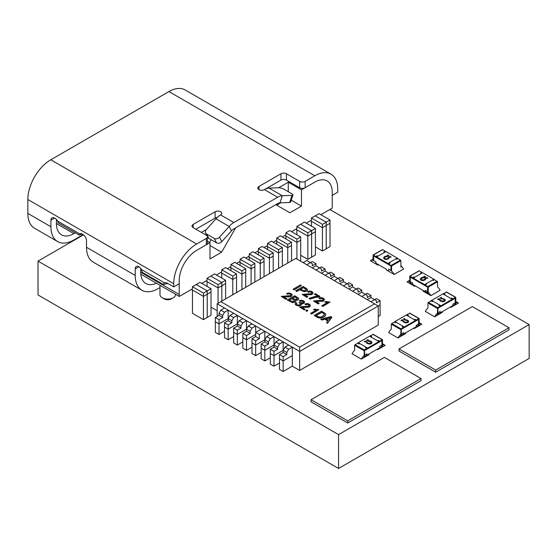 <?xml version="1.0" encoding="UTF-8"?>
<svg xmlns="http://www.w3.org/2000/svg" width="557" height="557" viewBox="0 0 557 557"><rect width="100%" height="100%" fill="white"/><g stroke="black" fill="none" stroke-linecap="round" stroke-linejoin="round"><path stroke-width="0.84" d="M193.133 227.632L193.133 224.457A3.885 2.242 0 0 0 191.991 226.045A3.885 2.242 0 0 0 193.133 227.632L206.327 235.249A3.885 2.242 180 0 1 207.462 236.836A3.885 2.242 180 0 1 206.327 238.424L196.656 244.001A32.431 18.722 120 0 0 173.721 283.722L173.721 286.897L167.184 283.123A5.131 2.966 -120 0 0 164.614 282.865A5.131 2.966 -120 0 0 164.594 282.879L141.436 269.504L142.195 272.276L163.271 284.446L167.922 283.548M80.333 233.634L79.818 233.933L57.615 221.115L58.06 222.835L79.129 235.005L82.123 234.017M206.327 238.424L206.327 244.767A3.885 2.242 0 0 0 207.462 243.179L207.462 236.836M193.133 224.457L215.12 211.757L215.12 218.107A3.885 2.242 180 0 1 217.258 217.481M207.413 236.481L207.914 237.428A3.885 2.98 -27.8 0 0 208.861 238.396L206.536 233.989L214.236 238.431L216.555 242.838A3.885 2.98 -27.8 0 0 221.797 241.647L219.472 237.233L229.164 226.421L215.97 218.804A15.547 8.975 120 0 1 220.621 214.932A3.885 2.242 0 0 0 221.756 213.345A3.885 2.242 0 0 0 219.354 211.27A3.885 2.242 0 0 0 215.12 211.757M292.933 194.999A3.885 1.086 -161.9 0 0 291.729 193.69L284.028 189.248A3.885 1.086 -161.9 0 0 278.792 187.758L269.101 188.134L282.295 195.751A15.547 8.975 -60 0 0 277.651 197.241L233.815 222.549A15.547 8.975 -60 0 0 229.164 226.421L231.489 230.835A7.777 4.491 -60 0 1 233.815 228.899L277.651 203.59A7.777 4.491 120 0 1 279.969 202.845L289.661 202.47A3.885 1.086 18.1 0 0 290.608 202.094L292.933 194.999A3.885 1.086 -161.9 0 1 291.986 195.375L289.661 202.47M258.956 189.624L258.956 186.449A3.885 2.242 0 0 0 257.814 188.036A3.885 2.242 0 0 0 260.216 190.111A3.885 2.242 0 0 0 264.457 189.624A15.547 8.975 120 0 1 269.101 188.134M258.956 186.449L280.944 173.756L280.944 180.106A3.885 2.242 180 0 1 286.444 180.106L286.444 173.756A3.885 2.242 0 0 0 280.944 173.756M286.444 173.756L299.638 181.373L299.638 187.723A3.885 2.242 0 0 0 305.139 187.723L305.139 181.373A3.885 2.242 180 0 1 299.638 181.373M320.839 214.71L332.153 208.179A24.654 14.238 -60 0 0 332.244 206.111L332.244 192.207A24.654 14.238 120 0 0 327.133 180.921A24.654 14.238 -60 0 1 332.244 192.207L332.244 195.382L337.737 192.207L337.737 189.032A32.431 18.722 120 0 0 331.018 174.181A32.431 18.722 120 0 0 314.802 175.789L305.139 181.373M331.018 174.181L185.147 89.962A32.431 18.722 -60 0 0 168.931 91.571L50.784 159.782L196.656 244.001M278.681 187.758L288.275 182.216L301.469 189.84L314.802 182.139A24.654 14.238 -60 0 1 327.133 180.921A24.654 14.238 120 0 0 314.802 182.139L305.139 187.723M206.327 244.767L196.656 250.351A24.654 14.238 120 0 0 179.222 280.547L179.222 283.722L173.721 286.897M299.638 187.723L286.444 180.106M280.944 180.106L264.498 189.603M215.12 218.107L195.876 229.219M206.536 233.989A3.885 2.98 152.2 0 1 205.589 233.014A3.885 2.98 152.2 0 1 206.278 229.616L215.97 218.804M216.555 242.838L208.861 238.396M221.797 241.647L231.489 230.835M219.472 237.233A3.885 2.98 152.2 0 1 214.236 238.431M279.969 202.845L282.295 195.751L291.986 195.375M159.991 287.579L158.153 288.644A32.431 18.722 -60 0 1 141.938 290.246L93.228 262.124A32.431 18.722 120 0 1 86.509 247.28L86.509 240.735A5.131 2.966 -120 0 0 82.882 234.455L82.004 233.947A3.885 2.242 -120 0 0 80.062 233.752A3.885 2.242 -120 0 0 79.818 233.933L79.129 235.005M56.417 219.388L56.417 223.559A24.654 14.238 120 0 0 61.528 234.845A24.654 14.238 120 0 0 73.858 233.627L75.299 232.791M140.719 268.439L140.719 272.227A24.654 14.238 120 0 0 145.823 283.513A24.654 14.238 120 0 0 156.406 283.2A24.654 14.238 -60 0 1 145.823 283.513A24.654 14.238 -60 0 1 140.803 274.197L179.305 296.421A24.654 14.238 -60 0 1 179.222 294.458L179.222 280.547A24.654 14.238 -60 0 1 196.656 250.351L209.989 242.65L207.462 241.195M141.436 269.504A5.131 2.966 -120 0 0 136.284 266.511A5.131 2.966 -120 0 0 135.219 268.857L138.846 266.761M164.635 282.859L164.252 283.005M164.594 282.879L163.271 284.446M141.938 290.246A32.431 18.722 -60 0 1 135.219 275.402L135.219 268.857M50.784 159.782A32.431 18.722 -60 0 0 27.85 199.503L27.85 213.415L50.924 226.734L50.924 220.189L54.551 218.093A5.131 2.966 -120 0 0 51.982 217.843A5.131 2.966 -120 0 0 50.924 220.189M54.551 218.093L55.428 218.602A3.885 2.242 -120 0 1 57.615 221.115M82.68 234.337L82.68 234.88L73.858 239.976A32.431 18.722 -60 0 1 57.643 241.578A32.431 18.722 -60 0 1 50.924 226.734M82.68 234.88A7.777 4.491 180 0 1 83.16 234.622M57.643 241.578L34.569 228.259A32.431 18.722 -60 0 1 27.85 213.415M301.469 189.84L301.469 206.09L289.891 212.774L275.812 204.649L235.646 227.841L221.575 252.217L209.989 258.908L209.989 242.65M221.575 252.217L209.989 245.533M211.187 239.74L209.62 242.441M201.376 232.387L206.389 229.498M301.469 206.09L291.234 200.179M280.756 202.811L276.697 205.157M288.275 182.216L288.275 191.699M179.305 296.421L192.45 288.839L192.45 286.723L200.019 282.35L211.012 288.7L207.239 290.879L196.224 284.543M201.85 283.409L207.051 280.408L207.051 278.291L214.619 273.926L225.613 280.268L225.613 283.576L221.839 285.755L221.839 282.455L210.825 276.112L221.839 282.455L225.613 280.268M216.45 274.984L221.77 271.907L221.77 269.79L225.55 267.611L236.544 273.96L236.544 277.261L232.77 279.44L220.746 272.498M227.381 268.669L230.932 266.615L230.932 264.505L234.713 262.319L245.707 268.669L245.707 271.969L241.933 274.148L229.909 267.214M236.544 263.377L240.102 261.33L240.102 259.214L243.875 257.035L254.869 263.377L254.869 266.685L251.096 268.864L239.071 261.922M245.707 258.093L249.264 256.039L249.264 253.922L253.038 251.743L264.032 258.093L260.258 260.272L260.258 263.572L248.234 256.631M254.869 252.801L258.427 250.747L258.427 248.631L262.201 246.452L273.195 252.801L273.195 256.102L269.421 258.281L269.421 254.981L273.195 252.801M264.032 247.51L267.59 245.456L267.59 243.339L271.363 241.16L282.357 247.51L282.357 250.81L278.584 252.989L278.584 249.689L282.357 247.51M273.195 242.218L276.752 240.164L276.752 238.055L280.526 235.869L291.52 242.218L291.52 245.519L287.746 247.698L287.746 244.398L291.52 242.218M282.357 236.927L285.915 234.88L285.915 232.763L289.689 230.584L300.683 236.927L300.683 240.234L296.909 242.413L296.909 239.106L300.683 236.927M291.52 231.642L296.846 228.565L296.846 226.448L300.62 224.269L311.614 230.619L311.635 233.912L307.84 236.098L307.84 232.798L311.614 230.619M300.641 224.283L304.414 222.083L315.408 228.426L315.408 231.733L311.635 233.912L311.635 230.605L315.408 228.426M306.246 223.141L311.44 220.14L311.44 218.024L319.008 213.651L330.002 220.001L330.002 223.301L326.228 225.481L326.214 222.194L315.213 215.844L326.228 222.18L330.002 220.001M191.427 289.431L203.444 296.373L203.444 293.066L207.225 290.886L207.239 294.18L211.012 292L211.012 288.7M192.45 286.723L203.444 293.066M196.245 284.53L207.239 290.879L207.225 294.193L203.444 296.373L207.225 294.193L207.225 317.469L211.012 315.276L211.012 292L207.239 294.18L207.239 317.455L203.444 319.648L203.444 296.373L192.45 290.023L192.45 313.299L203.444 319.648M206.02 281L218.045 287.941L218.045 284.641L221.818 282.462L221.818 285.762L218.045 287.941L221.818 285.762L221.818 301.1L221.839 285.755L225.613 283.576L225.613 298.914M207.051 278.291L218.045 284.641M232.77 294.778L232.77 276.14L236.544 273.96M221.77 269.79L232.77 276.14M251.096 284.202L251.096 265.557L254.869 263.377M240.102 259.214L251.096 265.557M249.264 253.922L260.258 260.272M257.397 251.339L269.421 258.281L273.195 256.102L273.195 271.44M258.427 248.631L269.421 254.981M266.559 246.048L278.584 252.989L282.357 250.81L282.357 266.149M267.59 243.339L278.584 249.689M275.722 240.763L287.746 247.698L291.52 245.519L291.52 260.857M276.752 238.055L287.746 244.398M284.885 235.472L296.909 242.413L300.683 240.234L300.683 261.212M295.816 229.157L307.84 236.098L311.614 233.919L311.614 257.195L307.84 259.374L307.84 236.098L296.846 229.749L296.846 234.713M296.846 226.448L307.84 232.798M310.416 220.732L322.433 227.674L326.214 225.494L326.228 222.18M230.932 264.505L241.933 270.848L245.707 268.669M241.933 289.487L241.933 270.848M311.44 218.024L322.433 224.374L326.214 222.194M315.408 246.89L322.433 250.949L322.433 224.374M264.032 276.732L264.032 261.393L260.258 263.572L264.032 261.393L264.032 258.093M300.641 224.262L311.635 230.605M285.915 232.763L296.909 239.106M162.268 297.8L164.099 298.858A5.18 2.994 0 0 0 171.431 298.858L173.262 297.8A7.777 4.491 180 0 1 162.268 297.8A7.777 4.491 180 0 1 159.991 294.625L159.991 285.275M175.539 294.249L175.539 294.625A7.777 4.491 180 0 1 173.262 297.8M378.266 340.369L378.266 341.107L379.637 341.901L381.928 340.578L364.591 350.59L364.591 356.515L364.591 350.59L366.882 349.267L366.882 348.529L364.32 350.005L364.062 357.441L368.992 354.712L368.992 353.974L364.591 356.515L381.928 346.503L381.928 340.578L381.928 346.503L377.535 349.044L377.535 349.782L382.568 346.454L382.464 339.652L379.637 341.163L378.266 340.369L377.535 340.793L370.969 337.006L371.707 336.581L370.328 335.787L370.328 336.525L371.066 336.95M379.637 341.901L379.637 341.163M377.535 349.782L376.894 349.413M373.26 334.52L370.328 335.787M366.882 348.529L365.51 347.735L366.241 347.31L359.683 343.523L358.952 343.947L357.573 343.154L354.642 345.263L354.642 350.374A7.777 4.491 120 0 0 352.038 353.751L361.354 359.126A7.777 4.491 -60 0 1 365.448 354.642L366.882 353.813L366.882 355.93L361.354 359.126M365.977 348L366.241 347.31M358.04 343.418L358.311 342.729L367.62 348.104L378.906 341.587L369.597 336.212L358.311 342.729M366.882 348.849L367.251 349.058L379.275 342.109L378.906 341.587M367.251 349.058L367.62 348.104M370.746 343.279L371.289 342.52L370.739 341.747L366.757 340.369L368.073 339.596L367.529 340.202L371.247 341.434L372.027 342.506L371.261 343.578L369.409 344.017L367.55 343.572L366.283 341.928L364.375 341.434L365.698 340.981L368.093 343.279L370.746 343.279M364.369 341.838L364.891 341.733M366.255 342.019L365.42 341.427M365.42 341.532L364.891 341.838M366.234 342.277L366.283 341.928M372.027 342.611L371.261 343.683L369.409 344.122L367.014 343.37L366.283 342.033M368.073 339.596L367.627 340.257M371.289 342.625L370.21 341.552L368.191 341.26L366.757 340.062M414.916 319.21L414.916 319.948L416.288 320.741L418.579 319.419L401.249 329.431L401.249 335.356L401.249 329.431L403.54 328.108L403.54 327.363L400.97 328.846L400.713 336.275L405.642 333.552L405.642 332.814L401.249 335.356L418.579 325.344L418.579 319.419L418.579 325.344L414.185 327.885L414.185 328.623L419.226 325.288L419.115 318.493L416.288 320.003L414.916 319.21L414.185 319.627L407.62 315.84L408.358 315.422L406.979 314.628L406.979 315.366L407.717 315.791M416.288 320.741L416.288 320.003M414.185 328.623L413.545 328.254M409.917 313.354L406.979 314.628M403.54 327.363L402.161 326.569L402.892 326.151L396.333 322.364L395.602 322.782L394.224 321.988L391.293 324.104L391.293 329.215A7.777 4.491 120 0 0 388.695 332.592L398.004 337.967A7.777 4.491 -60 0 1 402.098 333.483L403.54 332.654L403.54 334.771L398.004 337.967M402.627 326.841L402.892 326.151M394.69 322.259L394.962 321.57L404.271 326.945L415.557 320.421L406.248 315.046L394.962 321.57M403.54 327.69L403.902 327.899L415.926 320.95L415.557 320.421M403.902 327.899L404.271 326.945M407.397 322.12L407.94 321.354L407.39 320.588L403.407 319.21L404.723 318.437L404.187 319.043L405.05 319.544L407.898 320.275L408.678 321.347L407.912 322.419L406.06 322.858L404.201 322.412L402.934 320.762L401.026 320.275L402.349 319.815L404.744 322.113L407.397 322.12M401.019 320.679L401.541 320.567M408.678 321.452L407.912 322.524L406.06 322.963L403.672 322.211L402.07 320.268M402.07 320.372L401.541 320.679M402.885 321.117L402.934 320.762M404.723 318.437L404.278 319.098M407.94 321.466L406.861 320.386L404.842 320.101L403.407 318.903M451.567 298.044L451.567 298.789L452.945 299.582L455.236 298.26L437.899 308.265L437.899 314.19L437.899 308.265L440.19 306.942L440.19 306.204L437.621 307.687L437.363 315.116L442.293 312.393L442.293 311.655L437.899 314.19L455.236 304.185L455.236 298.26L455.236 304.185L450.836 306.726L450.836 307.464L455.877 304.129L455.765 297.334L452.945 298.837L451.567 298.044L450.836 298.468L444.277 294.681L445.008 294.256L443.63 293.462L443.63 294.207L444.368 294.632M452.945 299.582L452.945 298.837M450.836 307.464L450.195 307.095M446.568 292.195L443.63 293.462M440.19 306.204L438.812 305.41L439.55 304.985L432.984 301.198L432.253 301.622L430.881 300.829L427.943 302.945L427.943 308.049A7.777 4.491 120 0 0 425.346 311.433L434.655 316.808A7.777 4.491 -60 0 1 438.749 312.324L440.19 311.495L440.19 313.612L434.655 316.808M439.278 305.682L439.55 304.985M431.341 301.1L431.612 300.404L440.921 305.779L452.207 299.262L442.899 293.887L431.612 300.404M440.19 306.524L440.552 306.733L452.576 299.791L452.207 299.262M440.552 306.733L440.921 305.779M444.047 300.961L444.597 300.195L444.04 299.429L440.058 298.044L441.374 297.278L440.838 297.884L441.701 298.385L444.549 299.116L445.328 300.188L444.563 301.253L442.711 301.699L440.852 301.253L439.584 299.603L437.677 299.116L439.007 298.656L441.402 300.954L444.047 300.961M437.67 299.52L438.192 299.408M445.328 300.293L444.563 301.365L442.711 301.803L440.322 301.052L438.721 299.102M438.721 299.213L438.192 299.513M439.543 299.958L439.584 299.603M441.374 297.278L440.928 297.939M444.597 300.3L443.511 299.227L441.235 298.831L440.058 297.737M425.304 285.045L425.304 285.783L427.595 287.106L410.265 277.101L410.265 283.026L410.265 277.101L412.556 278.423L412.556 277.678L409.729 276.175L409.987 283.604L414.659 286.305L414.659 285.56L410.265 283.026L427.595 293.031L427.595 287.106L427.595 293.031L423.202 290.489L423.202 291.234L427.873 293.929L428.242 293.72L428.242 287.161L425.304 285.045L426.683 284.251L425.952 283.826L426.216 284.516M430.839 295.649L425.304 292.453L425.304 290.336L426.746 291.165A7.777 4.491 60 0 1 430.839 295.649L440.148 290.274A7.777 4.491 -120 0 0 437.551 286.89L437.551 281.786L434.62 279.67L433.242 280.463L432.511 280.039L425.952 283.826M412.556 277.678L413.928 276.885L414.659 277.309L421.217 273.522L420.486 273.097L421.865 272.303L421.865 273.048L421.127 273.466M409.987 276.195L419.296 270.827L421.865 272.303M419.296 270.827L418.927 271.036M412.556 278.423L413.928 277.63L413.928 276.885M414.659 286.305L415.299 285.936M434.154 279.934L433.882 279.245L422.596 272.728L413.287 278.103L424.573 284.62L433.882 279.245M425.304 285.365L424.942 285.574L424.573 284.62M424.942 285.574L412.918 278.632L413.287 278.103M425.917 278.444L425.179 279.788L422.798 280.54L420.939 280.101L420.173 279.029L421.482 277.651L424.664 276.725L424.128 276.119L425.444 276.996L424.016 277.783L422.06 277.929L420.897 279.036L421.454 279.802L424.107 279.802L425.137 278.326L426.495 277.504L427.832 278.256L426.78 277.95L425.966 278.799M423.724 277.776L422.06 278.034L420.897 279.148M425.444 276.585L424.016 277.671M424.573 276.78L424.128 276.119M425.917 278.556L425.179 279.893L422.798 280.651L420.939 280.206L420.173 279.05M427.832 278.361L426.78 277.95M426.78 278.054L425.938 278.542M425.186 278.737L425.137 278.326M425.179 278.785L425.13 278.389M375.891 263.927L375.891 261.811L374.457 260.982A7.777 4.491 60 0 0 370.572 260.599A7.777 4.491 60 0 0 370.356 260.732L378.008 265.146L378.008 264.401L375.891 263.183L386.551 269.33L386.551 270.075L394.182 274.49A7.777 4.491 60 0 0 390.088 270.006L388.647 269.177L388.647 271.294M391.585 271.12L391.585 266.002L388.654 263.886L390.032 263.092L389.294 262.667L389.566 263.357M372.967 260.363L373.079 255.015L375.898 256.519L377.277 255.726L377.277 256.464L375.898 257.257L373.608 255.935L373.608 260.572L373.608 255.935L390.944 265.947L390.944 270.584L390.944 265.947L388.654 264.624L388.654 263.886M400.901 267.186L400.901 260.627L397.963 258.511L396.591 259.304L395.86 258.88L389.294 262.667M375.898 257.257L375.898 256.519M377.277 255.726L378.008 256.15L384.567 252.363L383.836 251.938L385.207 251.144L385.207 251.882L384.476 252.307M373.336 255.036L382.645 249.661L385.207 251.144M382.645 249.661L382.276 249.877M378.008 265.146L378.649 264.77M397.503 258.775L397.232 258.086L385.945 251.569L376.636 256.944L387.923 263.461L397.232 258.086M388.654 264.206L388.292 264.415L387.923 263.461M388.292 264.415L376.26 257.466L376.636 256.944M389.266 257.285L388.528 258.629L386.147 259.381L384.288 258.942L383.522 257.87L384.831 256.492L388.013 255.566L387.477 254.96L388.793 255.837L387.366 256.617L385.409 256.77L384.246 257.884L384.803 258.643L386.126 258.956L387.449 258.636L389.844 256.338L391.181 257.097L390.13 256.791L389.308 257.64M387.073 256.617L385.409 256.874L384.246 257.982M388.793 255.426L387.366 256.512M387.923 255.621L387.477 254.96M389.266 257.39L388.528 258.733L386.147 259.485L384.288 259.047L383.522 257.87M391.181 257.202L390.13 256.791M390.13 256.895L389.287 257.376M388.535 257.571L388.487 257.167M407.021 281.891A7.777 4.491 60 0 1 407.23 281.758A7.777 4.491 60 0 1 411.115 282.141L412.556 282.97L412.556 285.087L407.021 281.891M394.182 274.49L403.505 269.108A7.777 4.491 -120 0 0 400.901 265.717M381.079 345.625A7.777 4.491 -60 0 1 384.964 345.236A7.777 4.491 -60 0 1 385.172 345.375L379.637 348.571L379.637 346.454L381.079 345.625M417.729 324.459A7.777 4.491 -60 0 1 421.614 324.077A7.777 4.491 -60 0 1 421.823 324.209L416.288 327.405L416.288 325.288L417.729 324.459M454.38 303.3A7.777 4.491 -60 0 1 458.265 302.917A7.777 4.491 -60 0 1 458.474 303.05L452.945 306.246L452.945 304.129L454.38 303.3M83.487 234.859L38.022 261.108L338.565 434.62L529.15 324.585L329.841 209.516M508.994 327.76L508.994 329.876L435.685 372.201L399.035 351.035L399.035 348.926L435.685 370.085L508.994 327.76L472.343 306.601L399.035 348.926M421.029 378.544L421.029 380.661L347.728 422.986L311.071 401.827L311.071 399.71L347.728 420.869L421.029 378.544L384.379 357.385L311.071 399.71M435.685 372.201L435.685 370.085M347.728 422.986L347.728 420.869M529.15 324.585L529.15 358.443L338.565 468.479L38.022 294.966L38.022 261.108M338.565 468.479L338.565 434.62M311.635 257.188L315.408 255.009L315.408 231.733L311.635 233.912L311.614 257.174M278.584 268.328L278.584 252.989L267.59 246.64L267.59 249.564M245.707 287.308L245.707 271.969L241.933 274.148L230.932 267.806L230.932 270.723M218.045 303.28L218.045 287.941L207.051 281.591L207.051 286.409M211.012 307.165L217.174 310.715M254.869 282.016L254.869 266.685L251.096 268.864L240.102 262.514L240.102 265.431M287.746 263.036L287.746 247.698L276.752 241.355L276.752 244.272M322.433 250.949L326.214 248.77L326.214 225.494L330.002 223.301L330.002 246.577L326.228 248.756L326.228 225.481L322.433 227.674L311.44 221.324L311.44 226.135M300.683 255.245L307.84 259.374M269.421 273.619L269.421 258.281L258.427 251.931L258.427 254.855M236.544 292.599L236.544 277.261L232.77 279.44L221.77 273.09L221.77 278.054M260.258 278.911L260.258 263.572L249.264 257.223L249.264 260.14M296.909 259.033L296.909 242.413L285.915 236.064L285.915 238.981M303.126 262.625L306.789 260.509L312.289 263.684L312.289 265.8L315.951 263.684L315.951 265.8L321.452 268.975L321.452 271.092L325.114 268.975L325.114 271.085L330.614 274.26L330.614 276.376L334.277 274.26L334.277 276.376L339.777 279.551L339.777 281.668L343.439 279.551L343.439 281.668L348.94 284.843L348.94 286.959L352.602 284.843L352.602 286.959L358.102 290.134L358.102 292.251L361.765 290.134L361.765 292.251L367.265 295.426L367.265 297.542L370.927 295.426L370.927 297.542L376.428 300.71L376.428 302.827L380.09 300.71L380.09 304.944L378.259 306.002L380.09 304.944L380.09 315.527L378.259 316.585M306.789 264.742L312.289 261.567L315.951 263.684M315.951 270.034L321.452 266.859L325.114 268.975M312.289 267.917L315.951 265.8M325.114 275.318L330.614 272.143L334.277 274.26M321.452 273.202L325.114 271.085M334.277 280.61L339.777 277.435L343.439 279.551M330.614 278.493L334.277 276.376M343.439 285.901L348.94 282.726L352.602 284.843M339.777 283.785L343.439 281.668M352.602 291.193L358.102 288.018L361.765 290.134M348.94 289.076L352.602 286.959M361.765 296.484L367.265 293.309L370.927 295.426M358.102 294.368L361.765 292.251M370.927 301.769L376.428 298.594L380.09 300.71M367.265 299.652L370.927 297.542M222.675 315.422L224.506 312.247L220.844 310.131L219.005 313.306L222.675 315.422L222.675 317.539L219.005 319.648L219.005 323.882L215.343 321.765L219.005 323.882L228.168 318.597L219.005 323.882L219.005 334.465L224.506 331.29M220.844 310.131L224.506 308.014L228.168 310.131L228.168 318.597L231.837 320.707L233.668 317.539L230.006 315.422L228.168 318.597L228.168 320.707L231.837 322.823L228.168 324.94L228.168 329.173L224.506 327.056L228.168 329.173L237.338 323.882L228.168 329.173L228.168 339.756L233.668 336.581M230.006 315.422L233.668 313.306L228.168 310.131L224.506 312.247M219.005 319.648L215.343 317.539L219.005 315.422L219.005 313.306M219.005 315.422L222.675 317.539M231.837 320.707L231.837 322.823M233.668 313.306L237.338 315.422L237.338 323.882L241 325.998L242.831 322.823L239.169 320.707L237.338 323.882L237.338 325.998L241 328.115L237.338 330.231L237.338 334.465L233.668 332.348L237.338 334.465L246.5 329.173L237.338 334.465L237.338 345.048L242.831 341.873M239.169 320.707L242.831 318.597L237.338 315.422L233.668 317.539M241 325.998L241 328.115M242.831 318.597L246.5 320.707L246.5 329.173L250.163 331.29L251.994 328.115L248.331 325.998L246.5 329.173L246.5 331.29L250.163 333.406L246.5 335.523L246.5 339.756L242.831 337.639L246.5 339.756L255.663 334.465L246.5 339.756L246.5 350.332L251.994 347.157M248.331 325.998L251.994 323.882L246.5 320.707L242.831 322.823M250.163 331.29L250.163 333.406M251.994 323.882L255.663 325.998L255.663 332.348L259.325 334.465L259.325 338.698L255.663 340.814L251.994 338.698L255.663 336.581L255.663 332.348L261.156 329.173L264.826 331.29L259.325 334.465M261.156 329.173L255.663 325.998L251.994 328.115M286.813 352.449L288.644 349.274L284.982 347.157L283.151 350.332L286.813 352.449L286.813 354.565L283.151 356.682L283.151 360.915L279.482 358.799L283.151 360.915L292.314 355.624L283.151 360.915L283.151 371.498L292.314 366.207L292.314 347.157L288.644 349.274M283.151 356.682L279.482 354.565L283.151 352.449L283.151 350.332L273.988 355.624L270.319 353.507L273.988 355.624L283.151 350.332L283.151 341.873L279.482 343.989L275.819 341.873L273.988 345.048L277.651 347.157L279.482 343.989M283.151 352.449L286.813 354.565M277.651 347.157L277.651 349.274L273.988 351.39L273.988 366.207L279.482 363.032M273.988 351.39L270.319 349.274L273.988 347.157L273.988 345.048L264.826 350.332L261.156 348.216L264.826 350.332L273.988 345.048L273.988 336.581L270.319 338.698L266.657 336.581L264.826 339.756L268.488 341.873L270.319 338.698M273.988 347.157L277.651 349.274M268.488 341.873L268.488 343.989L264.826 346.106L264.826 360.915L270.319 357.74M264.826 346.106L261.156 343.989L264.826 341.873L264.826 339.756L255.663 345.048L251.994 342.931L255.663 345.048L264.826 339.756L264.826 331.29L299.645 351.39L378.259 306.002L374.596 303.885L299.645 347.157L220.844 301.664L295.795 258.392L374.596 303.885M264.826 341.873L268.488 343.989M228.168 324.94L224.506 322.823L228.168 320.707M237.338 330.231L233.668 328.115L237.338 325.998M255.663 336.581L259.325 338.698M246.5 335.523L242.831 333.406L246.5 331.29M266.657 336.581L270.319 334.465M261.156 343.989L261.156 358.799L264.826 360.915M224.506 322.823L224.506 337.639L228.168 339.756M233.668 328.115L233.668 342.931L237.338 345.048M275.819 341.873L279.482 339.756M270.319 349.274L270.319 364.09L273.988 366.207M251.994 338.698L251.994 353.507L255.663 355.624L261.156 352.449M215.343 317.539L215.343 332.348L219.005 334.465M242.831 333.406L242.831 348.216L246.5 350.332M284.982 347.157L288.644 345.048M279.482 354.565L279.482 369.382L283.151 371.498M286.952 298.705L286.089 299.415L286.952 298.705L283.36 296.63L288.86 296.686L291.402 296.122L292.237 294.932L291.151 293.63L288.944 292.982L286.653 293.476L287.482 294.068L288.958 293.671L290.385 294.047L291.012 294.834L290.496 295.579L281.243 296.408L286.089 299.2M286.089 299.415L281.243 296.408M291.012 295.043L290.385 294.047M290.385 294.256L288.958 293.671M288.958 293.88L287.482 294.068M287.482 294.277L286.653 293.476M291.402 296.122L292.237 294.932M291.402 296.331L290.357 296.519M290.357 296.728L288.86 296.686M288.86 296.902L284.223 296.568M284.223 296.777L283.36 296.839M296.846 303.036L295.823 302.59L295.057 303.864L296.087 305.125L298.524 305.765L300.85 305.229L301.678 304.15L301.671 304.547L301.288 303.391L302.66 303.474L304.456 302.416L304.387 301.567L303.544 300.78L301.588 300.23L299.436 300.606L300.181 301.219L302.82 301.219L303.363 301.908L302.876 302.576L301.49 302.841L300.021 302.326L299.13 302.73L300.495 303.864L299.875 304.686L298.35 305.062L296.839 304.7L296.261 303.983L296.846 303.036L296.261 304.192M300.495 304.073L299.868 303.036M299.868 303.245L299.13 302.73M303.363 302.117L302.82 301.219M302.82 301.434L301.615 300.905M301.615 301.114L300.181 301.219M300.181 301.428L299.436 300.606M303.781 303.119L304.456 302.632L304.387 301.567M303.781 303.328L302.66 303.474M302.66 303.683L301.288 303.607M301.671 304.547L300.85 305.229M300.85 305.438L298.524 305.765M298.524 305.974L296.087 305.125M296.087 305.34L295.057 303.864M328.379 320.143L325.894 318.708L330.642 317.351L328.379 320.143M330.642 317.567L328.846 317.929M328.846 318.144L326.144 318.855M327.774 320.923L324.822 319.217L321.8 320.031L320.769 319.224L321.8 319.822L324.822 319.001L327.892 320.769L326.527 322.545L327.627 323.185L331.958 317.218L330.914 316.62L320.769 319.224M327.627 323.185L331.958 317.218M327.627 323.394L326.527 322.545M307.464 289.508L307.346 290.469L307.464 289.724L306.573 291.172L304.394 291.743L299.715 289.786L296.735 291.513L295.767 290.949L296.735 291.297L299.715 289.577L304.394 291.534L306.573 290.963L307.464 289.508L306.907 288.784L303.099 286.507L295.767 290.74M298.016 300L298.691 299.276L298.58 298.42L298.691 299.276L298.016 300L295.433 300.307M295.795 300.982L295.036 302.131L292.641 302.639L287.377 300.16L292.641 302.43L295.036 301.915L295.795 301.079M305.173 309.226L304.31 309.936L299.464 306.921L304.31 309.72L305.173 309.226L301.581 307.144L307.081 307.206L309.622 306.642L310.458 305.452L309.372 304.15L307.165 303.502L304.874 303.997L305.702 304.588L307.179 304.192L308.606 304.568L309.232 305.354L308.717 306.099L299.464 306.921M309.232 305.563L308.606 304.776L307.179 304.401L305.702 304.797L304.874 303.997M310.458 305.452L309.622 306.851L308.578 307.248L301.581 307.36M307.826 310.569L306.803 311.377L305.779 310.569L306.803 311.161L307.826 310.569L306.803 309.977L305.779 310.569M325.782 314.642L325.232 313.459L321.507 311.189L314.176 315.422L318.124 317.553L320.7 317.852L323.944 316.78L325.392 315.61L325.782 314.385M325.782 314.594L325.392 315.819L323.944 316.989L320.7 318.061L318.124 317.769L314.176 315.422M330.071 302.04L322.705 306.503L321.807 305.772L322.705 306.294L330.071 302.04L325.525 301.546L324.654 302.047L327.544 302.465L321.807 305.772M327.544 302.674L324.654 302.047M319.217 303.28L318.353 303.99L313.507 300.982L318.353 303.781L319.217 303.28L315.624 301.205L321.124 301.267L323.666 300.696L324.501 299.506L323.415 298.204L321.208 297.556L318.917 298.051L319.746 298.643L321.222 298.246L322.649 298.622L323.276 299.408L322.761 300.153L313.507 300.982M323.276 299.624L322.649 298.837L321.222 298.461L319.746 298.851L318.917 298.051M324.501 299.506L323.666 300.912L322.621 301.302L315.624 301.414M319.969 296.359L319.265 296.972L315.896 297.313L309.936 299.13L309.01 298.601L309.936 298.921L312.296 297.953L319.969 296.359L315.22 293.616L314.357 294.117L317.95 296.192L314.733 296.547L309.01 298.385M317.615 296.213L314.357 294.117M307.826 296.7L306.963 297.417L302.117 294.402L306.963 297.201L307.826 296.7L304.233 294.625L309.734 294.688L312.275 294.124L313.111 292.926L312.024 291.624L309.817 290.984L307.527 291.478L308.355 292.07L309.831 291.673L311.266 292.049L311.885 292.836L311.37 293.574L302.117 294.402M311.885 293.045L311.266 292.258L309.831 291.882L308.355 292.279L307.527 291.478M313.111 292.926L312.275 294.333L311.231 294.73L304.233 294.841M301.386 285.518L294.054 289.96L293.086 289.194L294.054 289.751L301.386 285.518L300.418 284.961L293.086 289.194M318.869 309.629L311.509 314.092L310.611 313.361L311.509 313.876L318.869 309.629L314.329 309.135L313.459 309.636L316.341 310.047L310.611 313.361M316.341 310.263L313.459 309.636M302.479 290.176L300.585 289.076L303.203 287.565L305.918 289.208L306.092 289.814L304.164 290.74L302.479 290.176M305.918 289.417L303.203 287.565M303.203 287.781L300.766 289.187M317.581 316.383L316.014 315.478L321.612 312.247L324.258 313.946L324.341 314.956L321.347 316.898L319.892 317.121L317.581 316.383M324.258 314.162L321.612 312.247M321.612 312.456L316.195 315.589M294.18 298.97L292.599 298.051L294.813 296.777L297.41 298.831L296.115 299.562L294.18 298.97M297.285 298.538L294.813 296.777M294.813 296.985L292.78 298.162M291.039 301.058L289.215 300.007L291.736 298.552L294.375 300.223L294.535 300.801L293.267 301.609L291.039 301.058M294.375 300.432L291.736 298.552M291.736 298.761L289.396 300.112M298.58 298.211L298.691 299.06L298.58 298.211L294.709 295.718L287.377 299.945M296.874 300.362L298.016 299.791M295.788 301.281L295.433 300.091L296.874 300.153M220.844 301.664L217.174 303.781L224.506 308.014M299.645 347.157L299.645 370.44L292.314 366.207M299.645 370.44L378.259 325.051L378.259 306.002M255.663 340.814L255.663 355.624M217.174 316.48L217.174 303.781M220.621 214.932L233.815 222.549M277.651 197.241L264.457 189.624M168.931 91.571L314.802 175.789M86.509 247.28L135.219 275.402M27.85 199.503L173.721 283.722M56.417 223.559L73.858 233.627M140.719 272.227L179.222 294.458M372.898 334.304L382.206 339.679M364.32 350.005L355.011 344.63M363.951 350.638L354.642 345.263M409.548 313.145L418.857 318.52M400.97 328.846L391.662 323.471M400.601 329.479L391.293 324.104M446.199 291.986L455.508 297.361M437.621 307.687L428.312 302.312M437.259 308.32L427.943 302.945M437.551 281.786L428.242 287.161M437.182 281.153L427.873 286.528M400.901 260.627L391.585 266.002M400.532 259.987L391.223 265.362M207.1 235.89L205.589 233.014M373.155 334.277L382.464 339.652M409.806 313.118L419.115 318.493M446.456 291.959L455.765 297.334M409.729 276.175L419.038 270.799M373.079 255.015L382.387 249.64M407.23 281.758L409.618 280.373M370.572 260.599L372.967 259.214M382.568 343.857L384.964 345.236M419.226 322.698L421.614 324.077M455.877 301.532L458.265 302.917"/></g></svg>
